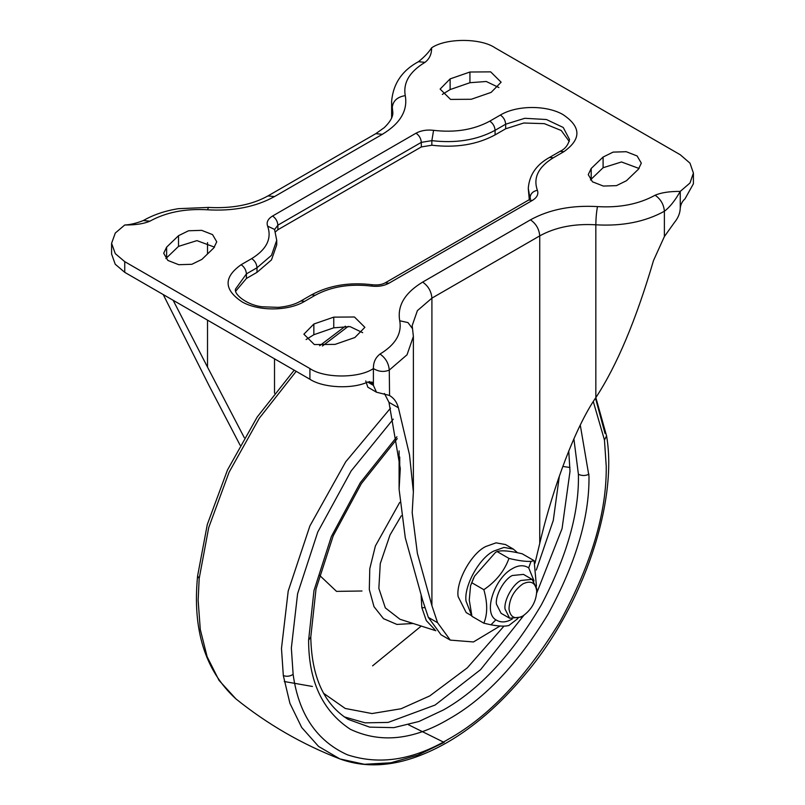 <?xml version="1.0" encoding="UTF-8"?>
<svg xmlns="http://www.w3.org/2000/svg" width="805" height="805" viewBox="0 0 805 805"><rect width="100%" height="100%" fill="white"/><g stroke="black" fill="none" stroke-linecap="round" stroke-linejoin="round"><path stroke-width="1.21" d="M569.266 141.479L561.236 130.501L544.341 123.648L523.723 123.014L505.671 128.79L505.671 124.201L495.085 130.309C477.083 140.04 456.002 143.481 431.852 140.644L421.317 142.364L277.876 225.169L274.596 229.556M530.103 198.966L528.271 188.35L529.277 199.64M276.729 240.272L271.486 255.316L257.006 267.763C256.694 263.869 254.933 260.82 251.713 258.596C266.686 249.359 271.989 238.542 267.622 226.145L274.535 229.405L276.729 240.272L276.729 244.861L271.486 259.904L257.006 272.342L246.431 278.46L235.734 291.148M505.671 128.79L495.085 134.898C477.083 144.618 456.002 148.06 431.852 145.222L421.317 146.943L277.876 229.757L275.431 231.87M367.664 382.053L373.399 385.364L373.399 368.559C373.289 362.391 375.492 357.551 380.01 354.049C385.595 357.953 388.684 363.307 389.278 370.089C383.985 372.252 378.692 371.749 373.399 368.559C359.121 378.451 324.204 378.451 309.915 368.559L124.745 261.655L115.286 253.625L111.593 243.331L111.593 254.018L115.226 264.231L124.745 272.342L309.915 379.256C323.097 387.97 352.379 389.348 367.835 381.983L372.182 382.164L373.399 385.364L369.475 381.53M173.145 300.285L207.519 367.13L207.519 320.138M244.307 437.699L207.519 367.13M384.418 393.504L388.976 402.329L400.286 468.53L399.099 489.229L405.297 537.861L422.655 600.329L428.33 617.365L441.029 634.773L450.287 640.116L473.461 641.957L500.116 625.958M373.399 385.364L376.499 392.216L367.835 387.205L365.752 380.946M431.601 47.837C431.711 54.016 429.508 58.846 424.99 62.347L418.439 61.703C424.235 57.105 428.622 52.486 431.601 47.837C445.879 37.956 480.796 37.956 495.085 47.837L680.255 154.751L689.986 163.153L693.407 173.075L693.407 183.761L684.985 198.875C682.227 201.31 680.658 204.41 680.255 208.173L680.255 191.399C674.962 200.697 669.669 207.308 664.387 211.252C645.127 221.848 622.275 226.356 595.831 224.796C574.186 223.518 555.49 227.211 539.742 235.875L431.913 298.132L417.382 310.65L412.19 325.623L412.522 328.651L407.964 322.584L399.733 320.772C397.096 305.85 404.734 292.96 422.655 282.092C428.24 285.996 431.319 291.34 431.913 298.132L431.913 605.672L437.588 622.718L450.287 640.116M306.091 339.549L313.849 334.719L313.849 324.023L303.888 334.196L314.322 344.54L335.051 344.389L354.894 337.516L364.876 327.323L354.462 316.999L333.753 317.13L313.849 324.023M362.683 332.676L350.044 326.609L333.753 327.816L313.849 334.719M442.327 94.427L450.116 89.576L469.939 82.714L486.25 81.486L498.909 87.554M165.89 258.596L166.625 257.831L166.625 247.145L163.687 253.253L167.883 260.438L178.75 264.704L191.862 264.292L201.884 259.391L213.778 247.94L216.746 241.802L212.54 234.607L201.663 230.351L188.531 230.773L178.519 235.694L166.625 247.145M214.543 247.145L196.923 240.625L178.519 246.38L166.625 257.831M639.11 168.497L621.49 161.966L603.096 167.732L591.192 179.183L591.192 168.487L603.096 157.035L613.098 152.115L626.23 151.702L637.117 155.959L641.313 163.143L638.375 169.261L626.461 180.722L616.449 185.643L603.327 186.056L592.45 181.799L588.254 174.605L591.192 168.487M590.447 179.958L591.192 179.183M450.116 78.89L440.124 89.073L450.559 99.418L471.287 99.267L491.12 92.394L501.113 82.201L490.668 71.866L469.939 72.017L450.116 78.89L450.116 89.576M422.655 282.092L530.485 219.835C549.302 209.491 571.631 205.084 597.481 206.603C619.719 207.921 638.939 204.118 655.129 195.223C661.187 192.616 669.569 191.338 680.255 191.399L689.986 182.997L693.407 173.075M208.475 207.428C232.122 208.686 251.945 204.842 267.974 195.917L274.515 196.571C255.698 206.915 233.37 211.323 207.519 209.793L208.475 207.428L178.378 208.676C165.106 210.809 153.423 214.764 143.33 220.54L149.871 221.184C143.813 223.79 135.431 225.068 124.745 224.998L115.286 233.037L111.593 243.331M534.973 563.248L539.742 543.415C553.518 484.862 576.169 425.986 595.831 397.63C616.841 365.671 636.071 319.947 653.529 260.478L664.387 236.549L674.409 222.502C678.132 217.984 680.074 213.214 680.255 208.203M431.913 605.672L417.382 553.377L412.19 512.664L413.378 491.966L409.504 454.795L398.405 407.773C396.835 402.057 393.796 397.922 389.278 395.386L376.499 392.216M389.56 395.547L389.278 370.089L407.038 354.784L413.378 336.49L412.522 328.651M428.33 617.365L437.588 622.718M163.214 294.55L209.169 385.826L240.081 445.155M536.724 590.961C536.301 601.315 531.672 609.647 522.858 615.986C514.928 619.749 510.31 617.395 509.002 608.932C509.424 598.578 514.043 590.236 522.858 583.907C530.797 580.143 535.416 582.498 536.724 590.961L536.724 588.536L532.095 579.359L523.502 574.398L512.282 575.505C504 579.399 495.135 595.62 496.433 604.102L501.052 613.279L509.656 618.24L505.037 609.063C503.729 600.59 512.594 584.36 520.875 580.475L532.095 579.359M522.858 615.986L520.875 617.123L509.656 618.24M471.74 615.785L466.186 612.585L458.105 596.525C455.821 581.693 471.328 553.287 485.828 546.494L496.051 542.842L505.47 544.542L513.399 549.131L517.363 552.612M471.539 615.211L466.035 601.114C463.75 586.271 479.267 557.875 493.767 551.073L503.99 547.42L513.399 549.131M536.452 586.261L534.107 560.662L531.028 561.377C525.715 561.659 518.36 560.672 508.971 558.418C504.383 571.047 496.011 581.462 483.845 589.683C487.639 603.046 487.639 614.215 483.845 623.191L490.949 624.811C499.392 626.32 505.399 626.532 508.971 625.435M508.72 625.616L517.897 618.522M483.845 623.191L471.941 616.318L469.265 600.017L470.573 585.708L474.537 576.169L495.427 552.482L497.329 551.375L495.427 552.482M483.845 589.683L471.941 582.81M508.971 558.418L497.067 551.546C501.656 550.107 510.028 550.851 522.204 553.79L534.107 560.662M361.978 591.001L336.51 591.373L319.414 575.173M421.246 626.069L372.584 665.846M235.925 698.891L219.041 680.386L207.127 656.729L200.284 629.49L198.141 600.329L199.177 578.523L197.607 575.897C192.304 629.691 205.074 670.696 235.925 698.891C267.481 724.289 302.147 744.303 339.921 758.934L318.569 746.436L301.694 727.479L289.921 703.318L283.32 675.596L281.478 648.448L288.21 591.041L309.915 525.907L345.727 461.778L390.526 408.125M199.177 578.523L208.737 527.506L229.083 472.243L259.26 418.288L296.18 371.326M322.423 346.019L348.253 326.357M408.517 724.782L443.344 742.019M444.169 742.381L417.845 755.1L390.838 762.788L364.393 764.297L339.921 758.934C364.313 767.799 390.968 766.672 419.878 755.553C437.97 748.509 455.439 738.567 472.273 725.718C490.346 712.113 507.854 695.138 524.81 674.791C583.846 605.642 617.958 501.082 606.567 435.887L595.841 397.62L595.831 224.796C595.931 217.873 596.485 211.806 597.481 206.603M595.489 398.143L605.018 433.422M593.285 401.544L604.454 440.003L606.235 466.286C606.779 512.372 591.403 564.094 560.119 621.46C526.088 677.236 488.977 716.41 448.798 738.99C413.357 760.061 379.558 765.334 347.408 754.808C316.697 740.942 298.605 714.126 293.131 674.359L291.35 648.085L297.598 593.738L317.754 532.065L351.141 470.955L393.263 419.123M604.454 440.003L606.567 435.887M293.131 674.359C290.021 676.371 286.751 676.784 283.32 675.596M580.274 425.08L588.988 476.238C589.471 517.283 575.786 563.339 547.933 614.416C517.615 664.085 484.57 698.971 448.798 719.076C413.378 740.077 380.574 743.488 350.386 729.31C322.533 710.986 308.607 681.272 308.607 640.156L313.99 590.538L331.368 536.522L360.258 482.769L396.925 436.723M573.885 438.846L578.403 474.286C579.318 512.664 566.972 556.185 541.363 604.857C511.829 654.797 479.206 689.815 443.505 709.909L418.952 721.481L393.846 727.64L369.676 727.136L348.102 719.358C323.992 704.264 311.555 676.814 310.79 637.017L308.607 640.156M578.403 474.286C581.924 475.926 585.456 475.906 588.978 474.205M425.11 607.695L421.85 607.674L421.136 595.72M434.831 629.651L426.298 620.595L421.85 607.674M435.827 630.728L399.994 619.276L385.323 607.886L378.853 588.364L380.262 563.631L390.033 534.953L401.293 515.784M568.753 451.011L570 471.378L562.071 528.593L536.714 593.054M523.813 615.392L480.666 669.579L435.092 705.049L388.141 722.417L365.068 722.85L344.087 716.812M569.96 467.494L562.806 466.437M503.95 626.159L467.232 667.898L429.8 695.892L401.061 708.752L371.97 713.552L345.214 708.46L323.479 693.216M559.354 476.077L553.287 520.402L536.311 570.021M413.176 623.493L396.925 624.428L383.492 618.663L374.013 606.698L369.314 589.562L369.787 568.712L375.402 545.941L399.713 502.411M495.085 134.898L495.085 130.309C494.773 126.425 493.012 123.366 489.792 121.153L500.378 115.045C516.508 105.264 545.931 104.952 562.675 114.38C581.24 126.627 581.633 139.064 563.862 151.692L553.287 157.8L549.543 157.428C536.442 164.623 529.348 174.927 528.271 188.35M431.852 145.222L431.852 140.644L433.583 130.33C455.056 132.855 473.793 129.796 489.792 121.153M421.317 146.943L421.317 142.364C420.975 138.48 419.214 135.431 416.024 133.197C421.025 130.501 426.881 129.545 433.583 130.33M277.876 229.757L277.876 225.169C277.544 221.294 275.773 218.236 272.583 216.012L416.024 133.197M257.006 272.342L257.006 267.763L246.431 273.871L235.473 289.146C233.923 295.002 248.262 305.508 262.48 306.796L278.389 307.369C287.667 306.484 295.173 304.36 300.879 300.99L304.622 301.362C288.492 311.143 259.069 311.454 242.325 302.026C223.76 289.78 223.367 277.343 241.138 264.714C244.328 266.938 246.089 269.997 246.431 273.871L246.431 278.46M530.404 198.624L530.103 197.366C530.565 193.613 532.99 191.248 537.378 190.252C538.746 194.126 537.096 197.507 532.417 200.395L528.674 200.022L385.233 282.837C382.023 284.638 377.756 285.282 372.433 284.769C349.481 281.971 329.154 285.342 311.465 294.882L300.879 300.99M563.862 151.692L560.119 151.32C565.05 149.006 568.179 145.061 569.527 139.476L563.228 127.472L546.434 119.522L524.82 118.295L505.671 124.201C505.349 120.307 503.588 117.258 500.378 115.045M207.519 253.967L207.519 242.587M274.515 393.152L274.515 358.819M399.733 478.1L399.733 456.988M241.138 264.714L251.713 258.596M267.622 226.145C266.254 222.281 267.904 218.9 272.583 216.012M532.417 200.395L388.976 283.209C383.975 285.906 378.119 286.862 371.417 286.077C349.944 283.551 331.207 286.61 315.208 295.254L311.465 294.882M315.208 295.254L304.622 301.362M371.417 286.077L372.433 284.769M388.976 283.209L385.233 282.837M553.287 157.8C538.314 167.038 533.011 177.855 537.378 190.252M603.096 167.732L603.096 157.035M333.753 327.816L333.753 317.13M178.519 246.38L178.519 235.694M469.939 82.714L469.939 72.017M655.129 195.223C660.714 199.127 663.793 204.47 664.387 211.252L664.387 236.549M530.485 219.835C536.07 223.74 539.149 229.083 539.742 235.875L539.742 543.415M380.01 354.049C395.436 344.711 402.007 333.612 399.733 320.772M267.974 195.917L375.804 133.66L384.287 127.623C390.355 121.726 393.192 116.574 392.81 112.167L392.276 107.276C393.102 100.766 397.429 96.882 405.267 95.634C407.904 110.557 400.266 123.447 382.345 134.314L274.515 196.571M424.99 62.347C409.564 71.695 402.993 82.794 405.267 95.634M392.276 116.011L391.622 101.299L391.622 117.912M375.804 133.66L382.345 134.314M207.519 209.793C185.281 208.485 166.061 212.279 149.871 221.184M388.976 402.329L398.405 407.773M309.915 379.256L309.915 368.559M124.745 272.342L124.745 261.655M512.282 618.975C506.174 622.577 500.7 622.859 495.86 619.83C482.889 612.434 494.783 577.899 512.282 568.692C518.39 565.09 523.864 564.808 528.704 567.847L534.047 580.969M528.704 567.847L531.028 561.377M495.86 619.83L490.949 624.811M312.431 686.464L284.276 681.523M345.425 326.156L319.635 345.748M294.197 370.179L257.238 416.96L227.493 469.969L207.308 524.478L197.607 575.897M397.268 438.604L361.395 483.564L333.22 535.798L316.013 589.029L310.79 637.017M399.099 489.229L399.099 450.911M530.415 198.865L528.674 200.022M560.119 151.32L549.543 157.428M418.439 61.703C402.108 70.518 393.172 83.72 391.622 101.299M143.33 220.54C136.498 223.247 130.299 224.736 124.745 224.998M413.378 336.49L413.378 491.966M470.573 585.708L473.642 577.93"/></g></svg>
